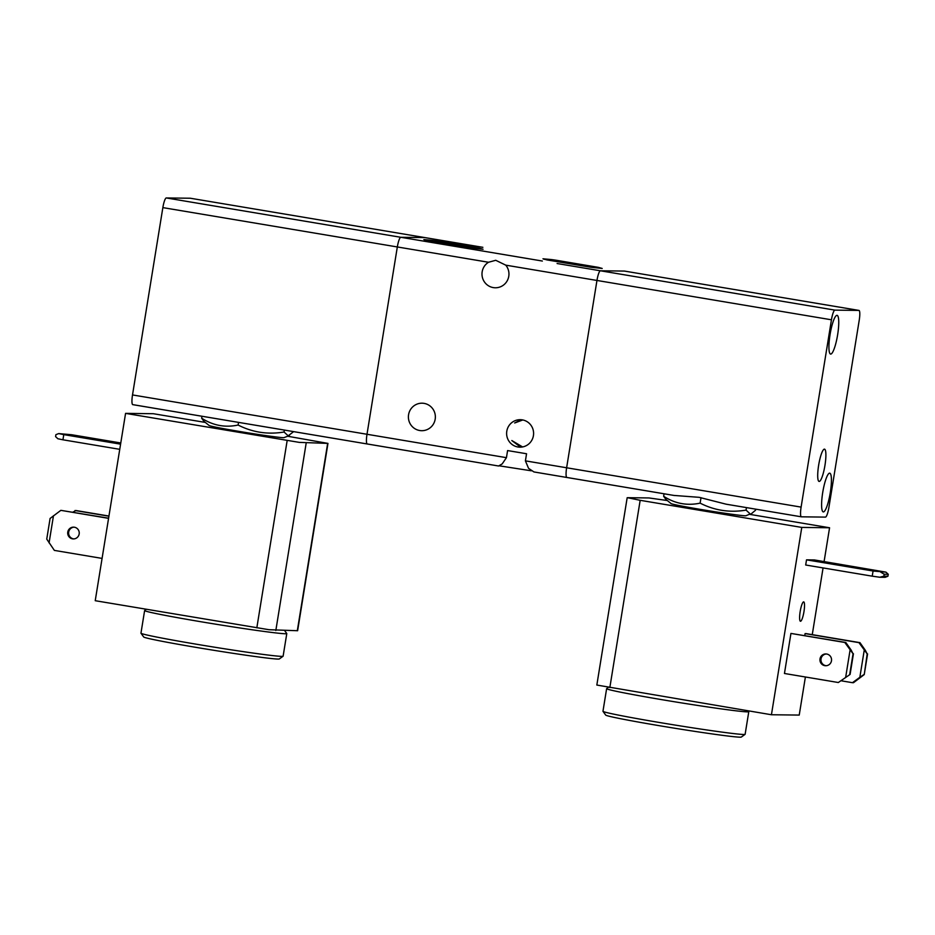 <?xml version="1.0" encoding="UTF-8"?>
<svg xmlns="http://www.w3.org/2000/svg" width="935" height="935" viewBox="0 0 935 935"><rect width="100%" height="100%" fill="white"/><g stroke="black" fill="none" stroke-linecap="round" stroke-linejoin="round"><path stroke-width="1.4" d="M424.911 237.595A9.818 1.87 99.5 0 0 424.864 237.583A9.818 1.87 99.5 0 0 424.806 237.583L400.799 237.291A9.818 1.87 99.5 0 0 399 240.12A9.818 1.87 99.5 0 0 397.328 246.957L366.999 434.272A9.818 1.87 99.5 0 0 366.438 441.133A9.818 1.87 99.5 0 0 367.268 443.985A9.818 1.87 99.5 0 0 367.315 443.985L498.565 466.004L502.177 463.912L506.443 457.671L507.588 450.565L526.557 453.755L525.412 460.861L528.555 468.341L533.932 471.941L566.844 477.469M408.572 414.719A13.744 13.487 90.7 0 1 422.047 403.195A13.744 13.487 90.7 0 1 435.184 419.184A13.744 13.487 90.7 0 1 421.72 430.696A13.744 13.487 90.7 0 1 408.572 414.719M482.168 271.805A13.744 13.487 90.7 0 1 488.526 262.256L495.737 260.292L505.765 265.154A13.744 13.487 90.7 0 1 495.305 287.781A13.744 13.487 90.7 0 1 482.168 271.805M162.854 207.617L397.328 246.957A9.818 1.87 -80.5 0 1 399 240.12A9.818 1.87 -80.5 0 1 400.799 237.291L424.806 237.583L482.869 247.319L190.378 198.243A9.818 1.87 99.5 0 0 190.319 198.232L166.313 197.951A9.818 1.87 99.5 0 0 164.513 200.768A9.818 1.87 99.5 0 0 162.854 207.617L132.513 394.932A9.818 1.87 99.5 0 0 131.952 401.793A9.818 1.87 99.5 0 0 132.782 404.645A9.818 1.87 99.5 0 0 132.84 404.645L367.21 443.973M598.622 273.604A9.818 1.87 -80.5 0 1 600.422 270.788L624.428 271.068A9.818 1.87 -80.5 0 1 624.486 271.08A9.818 1.87 99.5 0 0 624.428 271.068L600.422 270.788A9.818 1.87 99.5 0 0 598.622 273.604A9.818 1.87 99.5 0 0 596.962 280.453A9.818 1.87 -80.5 0 1 598.622 273.604M557.085 263.518L834.908 310.128L858.914 310.42A9.818 1.87 -80.5 0 1 858.973 310.42A9.818 1.87 -80.5 0 1 859.791 313.272A9.818 1.87 -80.5 0 1 859.242 320.121L828.901 507.448A9.818 1.87 -80.5 0 1 827.241 514.285A9.818 1.87 -80.5 0 1 825.441 517.113L801.435 516.821A9.818 1.87 -80.5 0 1 801.377 516.821A9.818 1.87 -80.5 0 1 800.547 513.969A9.818 1.87 -80.5 0 1 801.108 507.109L566.622 467.769L596.962 280.453L566.622 467.769A9.818 1.87 99.5 0 0 566.072 474.629A9.818 1.87 -80.5 0 1 566.622 467.769L525.412 460.861M520.935 419.71L514.671 422.982L522.817 419.955M566.949 477.481L674.404 495.515L566.89 477.481A9.818 1.87 -80.5 0 1 566.072 474.629A9.818 1.87 99.5 0 0 566.89 477.481A9.818 1.87 99.5 0 0 566.949 477.481A9.818 1.87 -80.5 0 1 566.89 477.481L533.932 471.941M498.565 466.004L367.268 443.985A9.818 1.87 -80.5 0 1 366.438 441.133A9.818 1.87 -80.5 0 1 366.999 434.272L132.513 394.932M522.595 446.942L511.831 440.549L520.585 447.164M506.793 431.199A13.744 13.487 90.7 0 1 520.269 419.686A13.744 13.487 90.7 0 1 533.417 435.663A13.744 13.487 90.7 0 1 519.942 447.175A13.744 13.487 90.7 0 1 506.793 431.199M424.443 239.909L432.134 240.342A31.837 0.923 -170.8 0 1 436.306 240.914L479.211 248.161L483.068 249.248L472.082 248.102L427.868 240.739L423.859 239.594L432.134 240.342M425.004 240.061L436.306 240.914M543.574 259.112L551.264 259.544A31.837 0.923 -170.8 0 1 555.425 260.117L598.342 267.352L602.198 268.45L591.2 267.305L546.998 259.93L542.978 258.796L551.264 259.544M544.123 259.264L555.425 260.117M531.29 470.796L499.372 465.84M624.545 271.092A9.818 1.87 99.5 0 0 624.486 271.08L858.914 310.42M818.639 465.256A16.363 3.121 -80.5 0 1 824.506 449.151A16.363 3.121 -80.5 0 1 824.962 465.326A16.363 3.121 -80.5 0 1 819.095 481.432A16.363 3.121 -80.5 0 1 818.639 465.256M750.197 513.923L746.06 510.113C729.931 512.836 714.609 510.522 700.116 503.135C687.143 505.905 674.988 503.626 663.651 496.286L665.872 499.337L671.131 503.614A37.973 1.11 -170.8 0 0 705.738 510.276A37.973 1.11 -170.8 0 0 745.324 515.793A37.973 1.11 -170.8 0 0 745.99 515.734L750.197 513.923M830.046 334.66A19.635 3.752 -80.5 0 1 837.094 315.34A19.635 3.752 -80.5 0 1 837.631 334.753A19.635 3.752 -80.5 0 1 830.584 354.073A19.635 3.752 -80.5 0 1 830.046 334.66M822.718 492.488A19.635 3.752 -80.5 0 1 829.754 473.168A19.635 3.752 -80.5 0 1 830.292 492.581A19.635 3.752 -80.5 0 1 823.256 511.901A19.635 3.752 -80.5 0 1 822.718 492.488M673.901 495.433L699.17 497.326L726.168 504.199L801.318 516.81M801.377 516.821L726.168 504.199M505.765 265.154L831.449 319.793A9.818 1.87 -80.5 0 1 833.108 312.945A9.818 1.87 -80.5 0 1 834.908 310.128M831.449 319.793L801.108 507.109M663.651 496.286L664.06 493.785M700.116 503.135L701.005 497.665M755.725 509.154L755.55 510.218L751.413 513.689M746.06 510.113L746.469 507.611M608.358 687.377L606.663 688.604A72.007 2.092 9.2 0 0 606.628 688.663A72.007 2.092 9.2 0 0 663.815 699.999A72.007 2.092 9.2 0 0 748.795 711.687A72.007 2.092 9.2 0 0 748.771 711.617L748.21 710.845M748.795 711.687L745.125 734.291A72.007 2.092 -170.8 0 1 745.09 734.349A72.007 2.092 -170.8 0 1 660.145 722.615A72.007 2.092 -170.8 0 1 602.981 711.325A72.007 2.092 -170.8 0 1 602.97 711.266L606.628 688.663M602.981 711.325L605.693 715.076A68.734 1.999 9.2 0 0 660.262 725.852A68.734 1.999 9.2 0 0 741.338 737.049L745.09 734.349M749.66 514.355L829.567 527.761L801.774 527.422L640.171 500.307L627.49 497.689L648.96 497.946L667.356 500.541M627.175 497.736L596.834 685.051L771.433 714.749L799.226 715.076L805.397 676.998M826.657 654.021A5.89 5.785 90.7 0 1 825.64 665.732A5.89 5.785 90.7 0 1 819.96 659.327A5.89 5.785 90.7 0 1 826.657 654.021M826.295 653.974A5.89 5.785 -89.3 0 0 826.154 665.708M862.912 568.515L855.957 567.557L862.912 568.515M800.173 611.537A9.818 1.87 -80.5 0 1 803.703 601.883A9.818 1.87 -80.5 0 1 803.971 611.583A9.818 1.87 -80.5 0 1 800.442 621.249A9.818 1.87 -80.5 0 1 800.173 611.537M885.971 572.15L873.068 571.005L872.226 576.17L805.689 565.009L806.519 559.843L814.362 559.936L885.971 572.15L888.25 574.289L887.934 576.229L885.141 577.316L879.835 577.246L883.891 576.17L884.206 574.242L888.25 574.289M887.934 576.229L883.891 576.17M884.206 574.242L880.665 572.08M872.226 576.17L879.835 577.246M851.107 650L845.813 642.485L844.808 642.474L853.059 653.764L851.107 650M853.433 653.764L850.09 674.427L838.321 682.515L784.453 673.481L790.94 633.427L845.813 642.485M790.94 633.427L844.808 642.474M838.321 682.515L850.09 674.427M865.249 650.176L859.966 642.649L858.949 642.637L867.201 653.927L865.249 650.176M867.587 653.927L864.232 674.603L867.201 653.927M864.244 650.164L859.849 677.291L852.463 682.69L853.48 682.702L864.232 674.603M863.858 674.603L859.849 677.291M804.766 635.59L805.082 633.603L806.099 633.614L859.966 642.649M841.605 680.867L852.463 682.69M806.519 559.843L873.068 571.005M849.705 674.427L853.059 653.764M850.09 649.989L845.696 677.127M805.082 633.603L858.949 642.637M801.774 527.422L771.433 714.749M829.567 527.761L824.097 561.573M823.069 567.919L812.258 634.643M293.625 431.631L288.19 435.815L284.053 432.005L284.369 430.077M289.406 435.581L283.983 437.627A37.973 1.11 -170.8 0 1 283.317 437.685A37.973 1.11 -170.8 0 1 243.743 432.169A37.973 1.11 -170.8 0 1 209.124 425.507L203.865 421.229L201.644 418.179L201.96 416.25M367.315 443.985A9.818 1.87 -80.5 0 1 367.268 443.985L132.782 404.645M190.319 198.232L424.806 237.583A9.818 1.87 -80.5 0 1 424.864 237.583M488.526 262.256L397.328 246.957L366.999 434.272L506.443 457.671M284.053 432.005C267.924 434.728 252.602 432.414 238.109 425.039L238.542 422.386M238.109 425.039C225.136 427.798 212.981 425.518 201.644 418.179M146.351 609.281L144.656 610.497A72.007 2.092 9.2 0 0 144.621 610.555A72.007 2.092 9.2 0 0 201.808 621.892A72.007 2.092 9.2 0 0 286.788 633.579A72.007 2.092 9.2 0 0 286.764 633.509L284.672 630.611M286.788 633.579L283.118 656.183A72.007 2.092 -170.8 0 1 283.083 656.241A72.007 2.092 -170.8 0 1 198.138 644.507A72.007 2.092 -170.8 0 1 140.975 633.229A72.007 2.092 -170.8 0 1 140.963 633.159L144.621 610.555M140.975 633.229L143.686 636.969A68.734 1.999 9.2 0 0 198.255 647.745A68.734 1.999 9.2 0 0 279.331 658.941L283.083 656.241M299.293 442.384L125.57 413.375L95.23 600.702L268.953 629.699L297.622 630.728L327.963 443.4L299.293 442.384M287.653 436.248L327.963 443.4M74.029 527.165A5.89 5.785 -89.3 0 0 73.888 538.911M72.521 538.841A5.89 5.785 90.7 0 1 73.526 527.141A5.89 5.785 90.7 0 1 79.218 533.546A5.89 5.785 90.7 0 1 72.521 538.841M81.766 437.218L88.72 438.176L81.766 437.218M57.865 438.749L62.937 439.801L63.779 434.635L58.695 433.583L55.901 434.67L55.586 436.61L57.865 438.749M58.695 433.583L71.609 434.728L120.767 442.968M72.731 512.181L76.016 510.533L108.939 516.05M108.916 516.202L75.01 510.522M102.079 558.405L54.37 550.399L46.75 539.121L50.093 518.446L60.857 510.346L108.589 518.2M49.076 542.873L53.47 515.746M108.565 518.352L60.857 510.346M120.58 444.16L63.779 434.635M119.738 449.326L62.937 439.801M125.57 413.375L153.363 413.714L205.349 422.433M542.358 261.04L166.313 197.951M609.83 687.634L640.171 500.307M287.174 440.49L256.833 627.817M327.647 443.447L297.307 630.763M275.825 630.506L306.166 443.19M858.973 310.42L624.486 271.08"/></g></svg>
